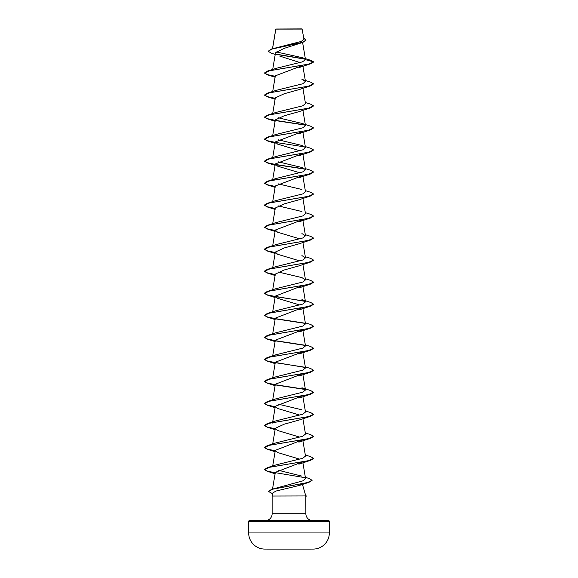 <?xml version="1.0" encoding="UTF-8"?>
<svg xmlns="http://www.w3.org/2000/svg" width="578" height="578" viewBox="0 0 578 578"><rect width="100%" height="100%" fill="white"/><g stroke="black" fill="none" stroke-linecap="round" stroke-linejoin="round"><path stroke-width="0.87" d="M313.29 549.078A4032.193 4032.193 0 0 1 309.396 549.1L268.604 549.1A4032.193 4032.193 0 0 1 264.71 549.078L313.29 549.078A16.126 16.126 0 0 0 329.323 532.952L329.323 521.37L248.677 521.37L248.677 532.952L329.323 532.952M264.71 549.078A16.126 16.126 0 0 1 248.677 532.952M275.229 54.448L271.104 53.082L268.185 51.225L271.653 48.971L301.21 41.45L303.97 39.282L302.063 28.9L275.814 29.023M302.243 29.081L275.829 29.11L272.549 48.689M305.805 495.801L306.362 495.953L305.791 495.953L302.287 483.844L299.541 485.39L275.988 491.047L272.997 492.817L272.13 496.047L305.791 495.953M329.323 521.37A0.737 0.737 0 0 0 328.586 520.634L249.414 520.634A0.737 0.737 0 0 0 248.677 521.37M312.756 520.634A6.885 6.885 0 0 1 305.87 513.748L272.13 513.748A6.885 6.885 0 0 1 265.244 520.634L312.756 520.634M272.13 496.047L272.13 513.748M305.827 496.047L305.87 513.748M268.185 51.225L272.115 49.014L302.879 42.382L283.899 48.458L275.511 52.8L272.585 70.104M279.68 56.073L300.119 62.605M302.511 65.502L275.338 75.826L272.585 92.133M298.913 89.655L284.21 93.752L275.338 97.855L272.585 114.162M298.891 111.691L284.195 115.788L275.345 119.884L272.505 136.661M302.511 131.596L275.338 141.913L277.635 144.132L299.866 150.793M302.511 153.625L275.345 163.942L277.642 166.161L299.866 172.822M302.504 175.654L275.338 185.971L272.693 201.643M298.905 199.8L284.21 203.904L275.338 208.001L272.693 223.679M302.511 219.712L275.338 230.03L277.635 232.248L299.866 238.909M298.92 243.858L284.21 247.962L275.345 252.059L277.642 254.284L299.866 260.938M298.927 265.887L284.217 269.984L275.345 274.088L272.693 289.766M302.605 285.597L275.338 296.117L277.635 298.335L299.866 304.996M302.605 307.626L275.338 318.146L272.693 333.824M302.511 329.857L275.338 340.175L272.693 355.853M302.511 351.886L275.338 362.211L272.693 377.882M302.605 373.72L275.338 384.24L272.693 399.911M302.605 395.749L275.338 406.269L277.642 408.487L299.866 415.149M298.913 420.098L284.203 424.194L275.338 428.298L277.642 430.516L299.866 437.178M302.605 439.807L275.338 450.327L277.642 452.545L299.866 459.207M302.605 461.836L275.338 472.356L272.52 489.053M305.357 477.305L309.237 478.541L312.084 480.289L307.467 482.565L271.516 489.378L302.821 480.867L305.56 478.541L302.901 462.754M301.665 476.062L278.134 470.217M305.307 454.987L310.704 456.671L313.587 458.383L308.377 460.709L267.296 467.681L276.067 464.885L302.706 458.289L305.495 456.093L302.901 440.725M305.307 432.958L310.704 434.642L313.587 436.354L308.377 438.68L267.296 445.652L276.067 442.856L302.706 436.26L305.495 434.064L302.901 418.696M272.505 423.045L272.982 422.323M305.307 410.929L310.704 412.613L313.587 414.325L308.377 416.651L267.296 423.623L276.067 420.82L302.699 414.231L305.495 412.035L302.901 396.667M301.933 409.809L278.134 404.13M267.296 401.594L276.067 398.791L302.706 392.202L305.495 390.005L301.933 387.78L310.704 390.584L313.587 392.296L308.377 394.622L267.296 401.594L264.413 403.495L267.296 405.207L275.229 406.919M305.307 366.871L310.704 368.554L313.587 370.267L308.377 372.593L267.296 379.565L276.067 376.762L302.706 370.173L305.495 367.976L302.901 352.609M272.982 356.229L276.067 354.733L302.706 348.144L305.495 345.947L302.901 330.58M305.307 322.806L310.704 324.489L313.587 326.209L308.377 328.535L267.296 335.507L276.067 332.704L302.699 326.115L305.487 323.918M267.296 313.478L276.067 310.675L302.706 304.086L305.495 301.882L301.933 299.664L310.704 302.46L313.587 304.18L308.377 306.499L267.296 313.478L264.413 315.378L267.296 317.091L275.229 318.796M305.307 278.748L310.704 280.431L313.587 282.151L308.377 284.47L267.296 291.449L276.067 288.646L302.706 282.057L305.487 279.853L301.933 277.628L278.134 271.956M305.307 256.719L310.704 258.402L313.587 260.122L308.377 262.441L267.296 269.42L276.067 266.617L302.706 260.028L305.495 257.824L301.933 255.599M305.307 234.69L310.704 236.373L313.587 238.093L308.377 240.412L267.296 247.391L276.074 244.588L302.706 237.992L305.487 235.795L301.933 233.57M305.307 212.661L310.704 214.344L313.587 216.056L308.377 218.383L267.296 225.362L276.067 222.559L302.706 215.962L305.495 213.766L302.901 198.406M301.933 211.541L278.134 205.869M272.505 202.755L272.982 202.025M305.307 190.632L310.704 192.315L313.587 194.027L308.377 196.354L267.296 203.333L276.067 200.53L302.706 193.933L305.495 191.737L302.901 176.369M301.926 189.512L278.134 183.833M272.982 179.996L276.067 178.501L302.699 171.904L305.495 169.708L301.933 167.483L278.134 161.804M305.307 146.574L310.704 148.257L313.587 149.969L308.377 152.296L267.296 159.268L276.067 156.472L302.699 149.875L305.487 147.679L301.926 145.454L278.134 139.775M301.933 123.425L310.704 126.228L313.587 127.94L308.377 130.267L267.296 137.239L276.067 134.443L302.706 127.846L305.495 125.65L301.933 123.425L278.134 117.746M305.307 102.516L310.704 104.199L313.587 105.911L308.377 108.238L267.296 115.21L276.067 112.407L302.706 105.817L305.495 103.621L302.901 88.253M267.296 93.181L276.067 90.378L302.699 83.788L305.495 81.592L301.933 79.367L310.704 82.17L313.587 83.882L308.377 86.209L267.296 93.181L264.413 95.081L267.296 96.793L275.229 98.506M267.296 71.152L264.413 73.052L269.623 70.726L310.704 63.753L313.587 62.034L308.377 64.18L267.296 71.152L276.067 68.349L302.446 61.853L305.502 59.686L302.431 57.713L276.046 51.89M305.321 59.202L276.385 54.383M302.879 42.382L306.015 40.164M275.771 29.203L272.484 48.711M305.502 59.686L313.587 61.853L310.545 60.242L302.431 57.713M305.105 58.978L276.111 54.144M271.653 48.971L302.576 42.295L306.022 40.07L303.797 38.242M264.413 73.052L267.296 74.764L275.229 76.477M313.587 83.882L310.704 85.782L269.623 92.755L264.413 95.081M313.587 105.911L310.704 107.811L269.623 114.784L264.413 117.11L267.296 118.822L275.229 120.535M275.489 120.578L305.235 125.144M313.587 127.94L310.704 129.84L269.623 136.813L264.413 139.139L267.296 140.851L275.229 142.564M313.587 149.969L310.704 151.869L269.623 158.842L264.413 161.168L267.296 162.88L275.229 164.593M275.489 164.636L305.235 169.202M305.307 168.603L310.704 170.286L313.587 171.998L310.704 173.899L269.623 180.871L264.413 183.197L267.296 184.917L275.229 186.622M313.587 194.027L310.704 195.928L269.623 202.907L264.413 205.226L267.296 206.946L275.229 208.651M313.587 216.056L310.704 217.957L269.623 224.936L264.413 227.255L267.296 228.975L275.229 230.68M313.587 238.093L310.704 239.986L269.623 246.965L264.413 249.284L267.296 251.004L275.229 252.709M313.587 260.122L310.704 262.015L269.623 268.994L264.413 271.313L267.296 273.033L275.229 274.738M313.579 282.237L310.704 284.044L269.623 291.023L264.413 293.349L267.296 295.062L305.242 301.384M313.579 304.266L310.704 306.073L269.623 313.052L264.413 315.378M275.489 318.846L305.235 323.413M313.579 326.295L310.704 328.109L269.623 335.081L264.413 337.408L267.296 339.12L275.229 340.832M275.496 340.876L305.235 345.442M313.579 348.332L310.704 350.138L269.623 357.11L264.413 359.437L267.296 361.149L305.235 367.471M313.579 370.361L310.704 372.167L269.623 379.139L264.413 381.466L267.296 383.178L275.229 384.89M275.489 384.934L305.242 389.5M313.579 392.39L310.704 394.196L269.623 401.168L264.413 403.495M313.579 414.419L310.704 416.225L269.623 423.197L264.413 425.524L267.296 427.236L275.229 428.948M313.579 436.448L310.704 438.254L269.623 445.226L264.413 447.553L267.296 449.265L275.229 450.977M313.579 458.477L310.704 460.283L269.623 467.255L264.413 469.582L267.296 471.294L304.982 477.681M312.077 480.383L308.934 482.334L272.773 489.19L268.488 491.473L272.737 493.785M264.421 72.958L267.448 74.627L275.258 76.296M264.421 94.987L267.448 96.656L275.258 98.325M267.296 115.21L264.413 117.11M264.421 117.016L267.448 118.685L275.258 120.354M275.395 120.376L305.018 124.92M267.296 137.239L264.413 139.139M264.421 139.045L267.448 140.714L275.258 142.383M275.395 142.405L305.011 146.949M267.296 159.268L264.413 161.168M264.421 161.074L267.448 162.743L275.258 164.412M275.395 164.434L305.018 168.978M313.587 171.998L308.377 174.325L267.296 181.297L264.413 183.197M264.421 183.11L267.448 184.772L275.258 186.441M267.296 203.333L264.413 205.046L267.296 206.758L275.258 208.47M267.296 225.362L264.413 227.255M264.421 227.168L267.448 228.837L275.258 230.499M267.296 247.391L264.413 249.104L267.296 250.816L275.258 252.535M267.296 269.42L264.413 271.133L267.296 272.845L275.258 274.564M267.296 291.449L264.413 293.162L267.296 294.874L275.258 296.593M275.395 296.615L305.018 301.16M264.421 315.285L267.448 316.954L275.258 318.623M275.395 318.644L305.018 323.189M267.296 335.507L264.413 337.22L267.296 338.939L275.258 340.652M275.395 340.673L305.018 345.218M305.307 344.835L310.704 346.525L313.587 348.238L308.377 350.564L267.296 357.536L264.413 359.249L267.296 360.968L275.258 362.681M275.395 362.702L305.018 367.247M267.296 379.565L264.413 381.285L267.296 382.997L275.258 384.71M275.395 384.731L305.018 389.276M264.421 403.401L267.448 405.07L275.258 406.739M267.296 423.623L264.413 425.343L267.296 427.055L275.258 428.768M267.296 445.652L264.413 447.372L267.296 449.084L275.258 450.797M267.296 467.681L264.413 469.582M264.421 469.488L267.448 471.157L275.258 472.826M271.516 489.378L268.488 491.473M305.827 496.134L306.362 495.953M302.605 42.476L305.495 59.57M302.901 66.224L305.495 81.592M302.901 110.282L305.495 125.65M302.901 132.311L305.495 147.679M275.338 141.913L272.693 157.584M302.901 154.34L305.495 169.708M275.338 163.942L272.693 179.614M302.901 220.435L305.495 235.795M275.338 230.03L272.693 245.708M302.901 242.464L305.495 257.824M275.338 252.059L272.693 267.737M302.901 264.493L305.495 279.853M302.901 286.522L305.495 301.889M275.338 296.117L272.693 311.795M302.901 308.551L305.495 323.918M302.901 374.638L305.495 390.005M275.338 406.269L272.693 421.94M275.338 428.298L272.693 443.969M275.338 450.327L272.693 465.998M302.814 484.27L302.98 485.26M299.541 485.39L308.934 482.334M310.704 63.753L298.877 67.64M267.296 74.764L275.099 77.242M310.704 85.782L298.877 89.669M267.296 96.793L275.099 99.272M310.704 107.811L298.877 111.698M267.296 118.822L275.099 121.301M310.704 129.84L298.877 133.728M267.296 140.851L275.099 143.33M310.704 151.869L298.877 155.757M267.296 162.88L275.099 165.359M310.704 173.899L298.877 177.786M267.296 184.917L275.099 187.388M310.704 195.928L298.877 199.815M267.296 206.946L275.099 209.417M310.704 217.957L298.877 221.844M267.296 228.975L275.099 231.446M310.704 239.986L298.877 243.873M267.296 251.004L275.099 253.475M310.704 262.015L298.877 265.902M267.296 273.033L275.099 275.504M310.704 284.044L298.877 287.931M267.296 295.062L275.099 297.533M310.704 306.073L298.877 309.967M267.296 317.091L275.099 319.562M310.704 328.109L298.877 331.996M267.296 339.12L275.099 341.598M310.704 350.138L298.877 354.025M267.296 361.149L275.099 363.627M310.704 372.167L298.877 376.054M267.296 383.178L275.099 385.656M310.704 394.196L298.877 398.083M267.296 405.207L275.099 407.685M310.704 416.225L298.877 420.112M267.296 427.236L275.099 429.714M310.704 438.254L298.877 442.141M267.296 449.265L275.099 451.743M310.704 460.283L298.877 464.17M267.296 471.294L275.099 473.772M276.067 354.733L267.296 357.536M276.067 178.501L267.296 181.297M305.87 496.271L306.362 496.134"/></g></svg>
